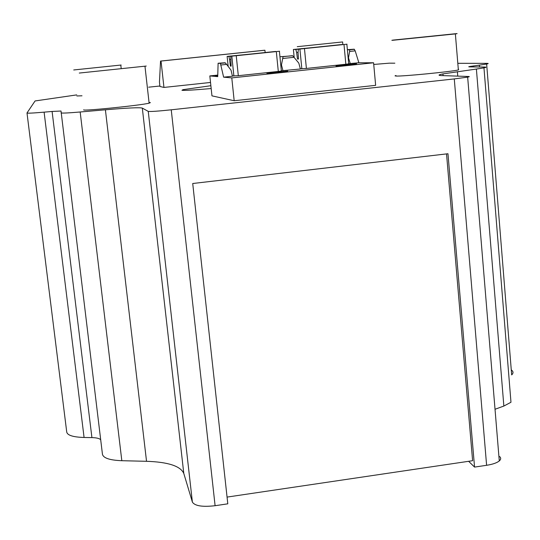 <?xml version="1.0" encoding="UTF-8"?>
<svg xmlns="http://www.w3.org/2000/svg" width="540" height="540" viewBox="0 0 540 540"><rect width="100%" height="100%" fill="white"/><g stroke="black" fill="none" stroke-linecap="round" stroke-linejoin="round"><path stroke-width="0.81" d="M468.626 461.295L474.552 467.087L447.964 153.738L192.719 183.512L227.799 503.82L215.102 505.71L171.241 109.809C158.038 111.193 150.37 111.719 148.25 111.389L142.317 108.094C139.712 107.345 127.406 107.912 105.401 109.796L80.17 111.989L121.824 460.708L146.536 461.302L105.401 109.796M142.317 108.094L183.789 473.445L192.388 502.092C194.832 505.94 202.406 507.148 215.102 505.71M183.789 473.445C180.522 466.067 168.102 462.017 146.536 461.302M100.697 439.803C99.576 438.46 96.653 437.724 91.922 437.609L52.097 111.449L61.02 111.031L102.445 454.235C103.295 458.075 109.755 460.229 121.824 460.708M91.922 437.609L84.078 437.474C72.961 437.123 67.176 435.26 66.71 431.879L27.007 113.022M479.507 66.987L479.358 65.144L486.648 64.017L511.67 374.902C513.567 373.093 513.432 371.425 511.272 369.9M495.025 409.266L503.854 406.053L510.975 402.253L483.968 67.865C486.526 67.345 486.608 67.068 484.225 67.041L469.294 66.879L468.727 66.785L469.544 66.535L469.57 66.886M474.552 467.087L486.608 465.298C492.622 464.353 496.847 462.901 499.284 460.937C501.012 459.412 501.134 457.954 499.642 456.57M159.894 86.009L148.635 87.183M76.721 94.898L35.08 100.953L27 112.955C27.101 113.393 32.798 113.123 44.105 112.151L84.078 437.474M52.097 111.449L44.105 112.151M61.047 112.853C61.499 113.319 67.871 113.036 80.17 111.989M486.608 465.298L454.282 78.921L171.241 109.809M454.282 78.921L467.66 77.132C469.557 76.754 469.787 76.545 468.356 76.484L441.626 75.573C437.778 75.418 438.217 74.858 442.962 73.899L443.104 75.62M503.854 406.053L476.395 69.053L442.962 73.899M476.395 69.053L483.968 67.865M479.358 65.144L469.544 66.535M486.648 64.017C488.727 63.592 488.7 63.369 486.567 63.362L458.217 63.308M373.741 64.449L389.205 63.173L394.855 63.187M83.66 109.802L83.666 109.836C82.235 111.321 140.819 105.354 149.128 103.167L150.377 102.614L149.054 102.492M210.526 82.458L163.958 87.433L159.948 86.474L159.455 82.046L160.542 61.074L263.939 50.294L264.911 50.234L265.133 52.441M210.87 85.712L183.013 89.674L181.946 90.281C184.14 90.626 193.88 90.045 211.174 88.553M395.955 75.499L395.024 75.863L396.002 76.039C401.78 76.525 449.894 71.861 458.365 69.977L455.369 33.905C457.562 33.629 457.69 33.554 455.753 33.696L393.431 40.055C391.568 40.298 391.358 40.372 392.81 40.277L455.369 33.905M458.71 69.255L458.305 69.248M76.849 95.965L81.992 95.789M234.178 100.737L211.957 95.857L209.824 75.924L217.721 76.633L218.113 63.248L220.415 63.389L223.628 77.166L231.788 77.895L234.178 100.737L375.644 85.334L373.586 62.775L358.87 62.762L355.192 50.868L349.623 51.449L349.63 49.822L347.382 49.781M227.056 497.09L472.608 460.708L446.533 153.9M146.252 66.056L79.285 73.055L146.252 66.056M73.737 69.964L121.142 65.023L73.737 69.964M342.617 41.945L297.257 46.676L342.617 41.945M209.824 75.924L217.735 75.087M347.375 49.673L354.152 49.194L355.192 50.868M373.586 62.775L231.788 77.895M214.508 76.349L217.735 75.614M217.728 76.343L215.143 76.403M223.628 77.166L232.429 76.228L231.073 70.247L226.638 64.395L220.928 64.996M348.685 63.673L358.87 62.762M287.739 71.091L266.902 73.312L287.739 71.091M281.347 70.781L300.395 68.992L298.789 63.079L292.714 55.796L279.95 56.761L292.714 55.796M336.015 65.948L356.562 63.761L336.015 65.948M218.113 63.248L225.099 62.755L226.638 64.395M350.291 63.68L348.509 57.814L349.623 51.449M348.138 57.821L348.509 57.814M283.007 70.841L281.462 64.915L283.014 56.815M280.76 64.908L281.462 64.915M160.542 61.074L161.021 61.06L163.958 87.433M161.021 61.06L264.911 50.234M275.852 51.556L227.131 56.403L228.879 56.423L229.581 59.555L230.587 59.454M279.578 51.239L230.728 56.268L279.578 51.239M281.556 70.997L278.303 71.435L276.318 51.611M236.243 55.802L238.316 75.695L278.303 71.435M238.316 75.695L232.369 75.951M227.131 56.403L228.184 66.434M229.581 59.555L230.404 66.109L231.134 66.123L230.728 56.268M230.404 66.109L231.127 66.028M342.178 44.624L293.389 49.477L295.819 49.43L296.635 52.529L298.04 52.387M347.018 44.192L298.391 49.201L347.018 44.192M348.854 63.828L345.85 64.24L344 44.543M304.472 48.674L306.396 68.445L345.85 64.24M306.396 68.445L300.341 68.796M293.389 49.477L294.165 57.314M296.635 52.529L297.479 59.035L298.485 59.022L298.04 52.474L298.391 49.201M297.479 59.035L298.478 58.928M457.38 71.631L457.758 76.127M473.317 65.948L473.391 66.926M192.388 502.092L148.25 111.389M225.099 62.755L220.259 63.261M354.152 49.194L349.434 49.694M282.865 58.475L294.145 57.287M292.43 55.681L282.865 56.687M228.771 56.342L275.69 51.442M231.822 56.227L233.894 76.073M295.67 49.349L341.969 44.516M299.909 49.113L301.84 68.837M467.66 77.132L499.284 460.937M183.013 89.674L183.094 90.376M149.128 103.167L144.97 66.292M121.183 68.391L120.798 65.097M342.86 44.557L342.623 42.005M225.329 62.876L220.415 63.389M354.422 49.309L349.63 49.815M217.31 76.37L216.878 75.742M281.374 71.057L279.396 51.273M275.832 51.523L228.879 56.423M348.705 63.895L346.862 44.226M342.144 44.591L295.819 49.43"/></g></svg>
